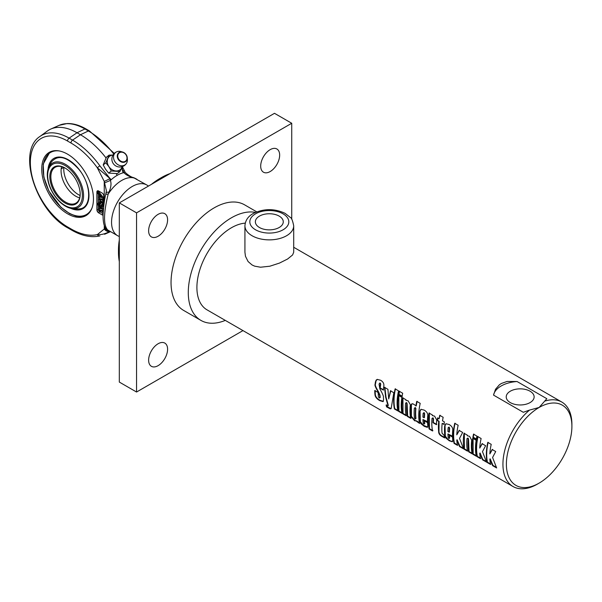 <?xml version="1.0" encoding="UTF-8"?>
<svg xmlns="http://www.w3.org/2000/svg" width="602" height="602" viewBox="0 0 602 602"><rect width="100%" height="100%" fill="white"/><g stroke="black" fill="none" stroke-linecap="round" stroke-linejoin="round"><path stroke-width="0.9" d="M167.589 349.228A13.41 7.743 -60 0 1 161.742 362.72A13.41 7.743 -60 0 1 151.403 366.317A13.41 7.743 -60 0 1 151.403 350.831A13.41 7.743 -60 0 1 164.813 343.087A13.41 7.743 -60 0 1 167.589 349.228M167.589 219.82A13.41 7.743 -60 0 1 161.742 233.313A13.41 7.743 -60 0 1 151.403 236.91A13.41 7.743 -60 0 1 151.403 221.423A13.41 7.743 -60 0 1 164.813 213.68A13.41 7.743 -60 0 1 167.589 219.82M279.659 155.12A13.41 7.743 -60 0 1 273.805 168.613A13.41 7.743 -60 0 1 263.473 172.21A13.41 7.743 -60 0 1 263.473 156.723A13.41 7.743 -60 0 1 276.882 148.98A13.41 7.743 -60 0 1 279.659 155.12M242.967 330.596L136.556 392.03L119.316 382.074L119.316 202.897L274.489 113.311L291.729 123.267L291.729 219.271M136.556 392.03L136.556 212.852L291.729 123.267M119.316 202.897L136.556 212.852M256.761 211.866L244.623 204.853A60.96 35.194 120 0 0 214.146 207.871A60.96 35.194 120 0 0 171.043 282.534A60.96 35.194 120 0 0 183.663 310.436L200.91 320.392A60.96 35.194 120 0 0 225.291 320.392M152.983 183.459A60.96 35.194 -60 0 1 161.554 177.515A60.96 35.194 -60 0 1 170.133 173.557M119.316 261.577A60.96 35.194 -60 0 1 118.459 252.17A60.96 35.194 -60 0 1 119.316 241.771M159.831 178.508L161.554 177.515L159.831 178.508A58.522 33.787 120 0 0 151.433 184.355M259.447 227.503A13.951 8.059 180 0 1 255.361 221.807A13.951 8.059 180 0 1 269.32 213.755A13.951 8.059 180 0 1 283.271 221.807A13.951 8.059 180 0 1 274.655 229.249A13.951 8.059 180 0 1 259.447 227.503M293.701 225.795L293.701 252.253L292.587 254.962L287.621 259.003L279.486 263.082L269.854 266.212L260.538 267.22L254.669 266.159L252.072 264.97L248.084 261.531L245.465 256.271L244.931 252.253L244.931 225.795A24.381 14.079 0 0 0 252.072 235.743A24.381 14.079 0 0 0 278.643 238.798A24.381 14.079 0 0 0 293.701 225.795C292.647 220.61 291.526 217.819 290.33 217.42L285.07 213.334C274.67 208.48 264.233 208.442 253.766 213.228C248.272 216.073 245.33 220.257 244.931 225.795M510.308 402.603A13.951 8.059 180 0 1 506.222 396.906A13.951 8.059 180 0 1 520.181 388.847A13.951 8.059 180 0 1 534.132 396.906A13.951 8.059 180 0 1 525.516 404.348A13.951 8.059 180 0 1 510.308 402.603M490.863 464.157L487.439 462.185L487.101 462.456A48.762 28.159 -60 0 1 487.793 442.372L491.217 444.351A48.762 28.159 120 0 0 489.847 453.908L492.504 449.378M487.439 462.185C486.258 456.301 486.484 449.671 488.124 442.297M496.311 467.31L492.955 465.369L490.186 458.852L489.84 459.078A48.762 28.159 120 0 0 490.525 464.435L487.101 462.456M489.847 453.908L492.165 449.498L495.717 451.545L492.579 457.482L496.642 467.965L492.617 465.647L489.84 459.078M480.765 458.325L477.341 456.354L477.002 456.625A48.762 28.159 -60 0 1 477.695 436.54L481.118 438.519A48.762 28.159 120 0 0 479.749 448.076L482.405 443.546M477.341 456.354C476.152 450.469 476.385 443.84 478.026 436.465M486.213 461.478L482.849 459.537L480.087 453.02L479.741 453.238A48.762 28.159 120 0 0 480.426 458.604L477.002 456.625M479.749 448.076L482.067 443.666L485.618 445.713L482.48 451.651L486.536 462.133L482.511 459.808L479.741 453.238M476.649 439.174L473.225 437.195L473.849 434.057M476.942 436.111A48.762 28.159 120 0 0 476.31 439.279L472.886 437.3A48.762 28.159 -60 0 1 473.518 434.132L476.942 436.111M476.588 455.917L473.164 453.938L473.067 438.151M476.152 440.25A48.762 28.159 120 0 0 476.25 456.196L472.826 454.217A48.762 28.159 -60 0 1 472.728 438.271L476.152 440.25M467.859 450.875L464.435 448.904L464.338 433.116M472.472 453.539L469.048 451.568L468.529 439.129L468.017 438.023L467.001 438.565A48.762 28.159 120 0 0 467.521 451.154L464.097 449.175A48.762 28.159 -60 0 1 463.999 433.237L467.423 435.208A48.762 28.159 120 0 0 467.34 435.788L469.568 436.315L471.72 440.205A48.762 28.159 120 0 0 472.134 453.818L468.71 451.839A48.762 28.159 -60 0 1 468.19 439.279L467.679 438.166L467.001 438.565M457.806 445.074L454.382 443.095L454.043 443.373A48.762 28.159 -60 0 1 454.736 423.289L458.16 425.268A48.762 28.159 120 0 0 456.79 434.817L459.446 430.295M454.382 443.095C453.201 437.218 453.426 430.588 455.067 423.214M463.254 448.219L459.898 446.278L457.129 439.761L456.79 439.987A48.762 28.159 120 0 0 457.467 445.352L454.043 443.373M456.79 434.817L459.108 430.407L462.66 432.462L459.522 438.399L463.585 448.881L459.559 446.556L456.79 439.987M423.153 413.281L424.169 412.641L423.492 413.13L424.169 412.641L424.658 413.8A48.28 27.873 -60 0 0 424.44 417.57L424.094 417.765A48.762 28.159 -60 0 1 424.312 413.95L423.823 412.784L423.153 413.281A48.762 28.159 120 0 0 422.935 417.096L424.094 417.765M427.668 427.066L423.379 425.29L420.362 421.761L420.061 411.256L421.099 409.262M427.879 421.927L422.95 419.496A48.762 28.159 120 0 0 423.221 423.071L423.913 424.169L424.726 423.492L424.252 423.913L424.726 423.492L424.478 420.452M423.913 424.169L424.387 423.748A48.762 28.159 -60 0 1 424.132 420.67L427.555 422.649A48.762 28.159 120 0 0 427.811 425.749L427.292 427.352L424.275 426.351L420.956 423.657L419.79 421.001A48.762 28.159 -60 0 1 419.714 411.407L420.926 409.315L424.162 410.097C426.81 411.655 428.007 413.589 427.744 415.899A48.762 28.159 120 0 0 427.533 422.145L422.95 419.496M383.369 401.353L380.11 400.36C377.251 398.757 375.663 396.868 375.355 394.694L375.099 390.367M383.64 389.915L380.201 387.929L380.727 384.031L380.261 383.068L379.704 383.083M380.201 387.929L379.862 388.079A48.762 28.159 -60 0 1 380.389 384.144L379.93 383.165L379.034 384.046L379.892 388.937C382.496 393.542 383.677 396.282 383.421 397.154A48.762 28.159 120 0 0 383.602 399.585L383.045 401.617L379.772 400.639C376.912 399.036 375.324 397.139 375.008 394.942A48.762 28.159 -60 0 1 374.753 390.57L378.191 392.557A48.762 28.159 120 0 0 378.455 396.951L379.245 397.99L380.193 397.516L379.584 397.734L380.193 397.516L380.005 395.288L378.681 392.098C375.941 387.507 374.858 384.874 375.437 384.211L376.099 380.645L377.401 379.358M380.261 383.068L379.862 382.992M378.681 392.098L378.334 392.293C375.595 387.673 374.519 385.024 375.099 384.354A48.762 28.159 -60 0 1 375.422 381.961L376.167 380.08L377.236 379.395L380.614 380.261C383.203 381.781 384.257 383.82 383.79 386.379A48.762 28.159 120 0 0 383.301 390.058L379.862 388.079M379.245 397.99L379.854 397.756A48.762 28.159 -60 0 1 379.659 395.514L378.334 392.293M391.112 408.653L386.935 406.591L386.604 406.899A48.762 28.159 -60 0 1 386.108 405.093C387.696 406.132 388.282 406.207 387.891 405.327L385.634 397.177L384.505 387.342L387.929 389.313L388.711 398.938L390.818 390.668M387.929 405.597L388.23 405.048L385.98 396.974L384.844 387.221M386.935 406.591L386.446 404.807M388.711 398.938L390.48 390.788L393.821 392.715L391.149 408.555L390.194 408.856L386.604 406.899M388.207 405.62L388.23 405.048M398.193 410.654L394.769 408.683C393.588 402.798 393.813 396.169 395.454 388.794M398.547 390.848A48.762 28.159 120 0 0 397.854 410.933L394.43 408.961A48.762 28.159 -60 0 1 395.123 388.869L398.547 390.848M402.332 413.047L398.908 411.068L398.81 395.281M401.895 397.38A48.762 28.159 120 0 0 401.993 413.326L398.569 411.347A48.762 28.159 -60 0 1 398.471 395.401L401.895 397.38M402.392 396.304L398.968 394.325L399.593 391.187M402.685 393.241A48.762 28.159 120 0 0 402.053 396.409L398.629 394.43A48.762 28.159 -60 0 1 399.261 391.262L402.685 393.241M406.463 415.433L403.031 413.454L402.934 397.666M411.076 418.089L407.644 416.117L407.125 403.679L406.621 402.572L405.597 403.114A48.762 28.159 120 0 0 406.124 415.704L402.693 413.732A48.762 28.159 -60 0 1 402.595 397.787L406.026 399.758A48.762 28.159 120 0 0 405.936 400.338L408.171 400.864L410.323 404.755A48.762 28.159 120 0 0 410.737 418.367L407.313 416.396A48.762 28.159 -60 0 1 406.786 403.829L406.275 402.715L405.597 403.114M415.132 419.075L415.967 418.488A48.28 27.873 -60 0 1 415.899 408.645L415.388 407.569L414.372 408.141A48.762 28.159 120 0 0 414.439 418.051L415.132 419.075L415.628 418.736A48.762 28.159 -60 0 1 415.561 408.796L415.049 407.712L414.372 408.141M419.835 423.153L416.855 421.009L414.65 420.798L411.083 416.622A48.762 28.159 -60 0 1 411.053 405.116L411.587 404.002L412.814 403.754L416.238 405.898L417.096 401.293M416.855 421.009L414.989 420.52L411.429 416.366L411.399 404.973L412.084 403.776M415.899 406.019A48.762 28.159 -60 0 1 416.765 401.368L420.196 403.348A48.762 28.159 120 0 0 419.496 423.432L416.516 421.28M432.891 430.686L429.467 428.714L429.369 412.927M436.759 424.478L433.335 422.506L433.545 418.932L433.041 417.826L432.033 418.375A48.762 28.159 120 0 0 432.552 430.964L429.128 428.985A48.762 28.159 -60 0 1 429.03 413.04L432.454 415.019A48.762 28.159 120 0 0 432.371 415.598L434.584 416.117L436.743 420.008A48.762 28.159 120 0 0 436.412 424.666L432.988 422.694A48.762 28.159 -60 0 1 433.207 419.082L432.695 417.969L432.033 418.375M444.359 424.297L442.169 423.372A48.762 28.159 120 0 0 442.064 433.207L444.171 435.464A48.762 28.159 120 0 0 444.577 437.91L442.417 436.661C439.776 435.374 438.519 433.575 438.64 431.258A48.762 28.159 -60 0 1 438.745 421.392L437.218 420.512A48.762 28.159 -60 0 1 437.556 417.969L439.084 418.849A48.762 28.159 -60 0 1 439.738 415.312L443.162 417.291A48.762 28.159 120 0 0 442.508 420.828L444.359 421.897A48.762 28.159 120 0 0 444.02 424.44L442.169 423.372M439.084 418.849L440.07 415.229M444.916 437.631L442.756 436.382C440.115 435.096 438.858 433.305 438.986 431.017L439.084 421.249L437.556 420.369L437.895 417.848M448.136 427.698L449.145 427.059L448.475 427.548L449.145 427.059L449.641 428.218A48.28 27.873 -60 0 0 449.416 431.995L449.077 432.183A48.762 28.159 -60 0 1 449.295 428.376L448.806 427.202L448.136 427.698A48.762 28.159 120 0 0 447.911 431.514L449.077 432.183M452.651 441.492L450.808 441.131L448.076 439.513L445.345 436.179L445.036 425.674L446.074 423.688M452.862 436.352L447.926 433.914A48.762 28.159 120 0 0 448.204 437.496L448.889 438.587L449.709 437.917L449.235 438.331L449.709 437.917L449.453 434.877M448.889 438.587L449.363 438.166A48.762 28.159 -60 0 1 449.107 435.096L452.538 437.075A48.762 28.159 120 0 0 452.794 440.167L452.275 441.77L449.258 440.777L445.931 438.083L444.765 435.427A48.762 28.159 -60 0 1 444.697 425.832L445.909 423.74L449.137 424.515C451.793 426.081 452.99 428.014 452.727 430.317A48.762 28.159 120 0 0 452.516 436.563L447.926 433.914M529.519 410.09L523.288 412.287L493.535 395.108L495.514 389.276L499.374 384.798L501.376 383.474L507.072 381.45L517.065 381.525L546.819 398.697L539.144 407.456L529.519 410.09A48.762 28.159 120 0 0 504.25 452.538A48.762 28.159 120 0 0 513.032 486.521A48.762 28.159 120 0 0 537.42 484.106L539.144 483.105A46.324 26.744 -60 0 1 506.38 464.195A46.324 26.744 -60 0 1 539.144 407.456A46.324 26.744 -60 0 1 571.9 426.366A46.324 26.744 -60 0 1 539.144 483.105M571.9 426.366L571.9 424.38A48.762 28.159 120 0 0 561.801 402.053A48.762 28.159 120 0 0 545.322 400.97M245.247 223.139A48.762 28.159 120 0 0 231.386 227.782A48.762 28.159 120 0 0 199.525 270.757A48.762 28.159 120 0 0 207.005 309.834L513.032 486.521M493.535 395.108A26.819 15.486 180 0 1 517.065 381.525M119.316 239.98A58.522 33.787 120 0 0 118.459 250.184L118.459 252.17M255.436 212.408A60.96 35.194 120 0 0 231.386 217.826A60.96 35.194 120 0 0 191.564 271.547A60.96 35.194 120 0 0 200.91 320.392M109.06 155.12L106.434 157.212L103.205 164.918L105.583 169.282L108.661 173.098L117.345 173.587L119.971 171.487L111.287 170.998L108.902 166.634L105.832 162.818L109.06 155.12L112.973 155.045M122.183 166.641A8.533 6.946 -128.6 0 1 121.935 167.356A8.533 6.946 -128.6 0 1 115.975 170.968A8.533 6.946 -128.6 0 1 108.902 166.634A8.533 6.946 -128.6 0 1 107.788 158.695A8.533 6.946 -128.6 0 1 112.95 155.083M122.229 166.626L119.971 171.487M108.661 173.098L111.287 170.998M103.205 164.918L105.832 162.818M126.909 162.51A7.788 6.344 -128.6 0 1 126.45 163.383A7.788 6.344 -128.6 0 1 115.509 162.517A7.788 6.344 -128.6 0 1 117.059 151.651A7.788 6.344 -128.6 0 1 121.04 151.591L122.695 152.073A5.621 4.575 51.4 0 0 117.337 155.158A5.621 4.575 51.4 0 0 120.889 161.757A5.621 4.575 51.4 0 0 126.932 159.959A5.621 4.575 51.4 0 0 127.27 157.807A5.621 4.575 51.4 0 0 122.695 152.073C125.374 153.074 126.902 154.985 127.27 157.807L127.383 159.522A7.788 6.344 -128.6 0 1 126.909 162.51M126.45 163.383A7.924 7.924 0 0 1 113.996 164.496A6.464 5.26 -128.6 0 1 113.214 163.511A7.924 7.924 0 0 1 117.059 151.651M114.29 153.382L89.45 130.92A2.438 1.407 120 0 0 88.374 130.965L80.465 134.743L72.556 140.123L69.11 138.136A55.106 31.763 -120.1 0 0 39.913 136.481L47.302 131.07A56.084 32.327 59.9 0 1 50.756 129.069A56.084 32.327 59.9 0 1 77.018 132.756L80.465 134.743A68.274 39.356 59.9 0 1 106.05 157.965M109.383 177.725L99.849 165.798L97.298 167.762L109.263 177.921A2.438 0.632 -51.4 0 0 109.383 177.725L111.152 179.757M116.231 173.632A68.274 39.356 59.9 0 1 117.142 175.355A32.237 18.617 120 0 0 111.001 179.885L109.662 178.749A4.876 0.391 153.2 0 1 104.229 181.36L106.381 190.631M42.05 164.549A36.572 21.085 59.9 0 1 49.266 152.351A36.572 21.085 59.9 0 1 67.552 154.157A36.572 21.085 59.9 0 1 91.466 186.364A36.572 21.085 59.9 0 1 85.92 215.651A36.572 21.085 59.9 0 1 55.881 203.8A36.572 21.085 59.9 0 1 42.05 164.549M121.664 167.988L123.132 172.827M148.401 186.108A29.257 16.894 120 0 0 146.88 185.025A29.257 16.894 120 0 0 118.669 200.18A29.257 16.894 120 0 0 117.616 235.706A29.257 16.894 120 0 0 119.316 236.481M124.855 171.6A4.876 0.61 150.8 0 1 124.862 171.6C123.576 171.314 130.115 177.138 133.433 177.567A4.876 2.438 112.9 0 1 133.794 177.801L146.88 185.025M117.616 235.706L107.66 229.949C103.341 225.058 103.514 213.116 108.179 194.122L108.977 192.173C111.024 187.418 111.505 183.505 110.407 180.434L104.695 182.812M101.136 208.932L97.772 204.665L97.765 203.408L102.942 209.978L102.95 211.129L101.159 210.098L102.95 212.363L102.95 213.559L99.33 211.468L99.33 210.316L101.113 211.347L99.322 209.082L99.322 207.886L101.136 208.932M99.322 203.785L98.63 202.912L97.765 203.408M103.371 209.729L102.942 209.978M100.82 205.688L103.431 209.007M103.13 213.454L102.95 213.559A0.978 0.564 120 0 1 102.265 214.748A2.438 1.407 -120.1 0 0 103.085 214.982M100 209.932L99.33 210.316M100 207.494L99.322 207.886M102.942 206.539A2.197 1.264 59.9 0 1 101.904 206.396L101.904 205.199A0.73 0.421 -120.1 0 0 101.904 204.01L101.128 205.711A2.197 1.264 59.9 0 1 99.322 204.447L99.315 201.775A2.197 1.264 59.9 0 1 100.353 201.918L100.353 203.115A0.73 0.421 -120.1 0 0 100.353 204.304L101.128 202.611A2.197 1.264 59.9 0 1 102.934 203.867L102.942 206.539L103.747 206.072M102.423 204.906L101.904 205.199M101.904 205.259L101.128 205.711M102.317 204.492L102.031 205.131M100.353 201.918L101.211 201.422A2.197 1.264 59.9 0 0 100.18 201.279L99.315 201.775M101.091 202.686L100.353 203.115M101.211 201.422L101.211 202.558M100.7 202.912A0.73 0.421 -120.1 0 0 100.797 203.325M102.934 203.867L103.8 203.371A2.197 1.264 59.9 0 0 101.986 202.106L101.128 202.611M99.307 197.742L99.307 196.545L101.121 197.591L97.757 193.325L97.75 192.068L102.927 198.637L102.934 199.789L101.144 198.758L102.934 201.023L102.934 202.219L99.315 200.127L99.315 198.976L101.098 200.014L99.307 197.742M99.985 196.154L99.307 196.545M102.927 198.637L103.792 198.141L98.615 191.571L97.75 192.068M103.792 199.292L102.934 199.789M103.123 199.676L103.792 200.526L102.934 201.023M103.792 201.723L102.934 202.219M99.985 198.592L99.315 198.976M103.085 215.064A2.438 1.407 59.9 0 1 102.092 214.854L98.645 212.86A2.438 1.407 59.9 0 1 96.914 209.872L96.892 191.97A2.438 1.407 59.9 0 1 97.396 190.857A2.438 1.407 59.9 0 1 98.615 190.977L102.062 192.971A2.438 1.407 59.9 0 1 103.785 195.951L103.8 205.651M71.096 228.971A2.438 1.407 -60 0 0 71.6 230.084C81.631 235.841 90.985 237.805 99.654 235.961L99.947 235.871A2.438 1.964 -103 0 1 99.654 235.961L99.654 235.961A2.438 1.964 -103 0 1 97.381 234.584A64.865 37.392 59.9 0 1 71.096 228.971L67.65 226.977A52.675 30.363 59.9 0 1 30.348 162.495A52.675 30.363 59.9 0 1 67.537 141.026L70.983 143.02A64.865 37.392 59.9 0 1 97.298 167.762L104.229 181.36L104.259 202.377M104.597 234.276L109.459 231.665A2.438 1.181 -120.5 0 1 109.331 231.687C105.026 233.975 101.038 234.938 97.381 234.584L104.289 228.986A4.876 3.966 50.4 0 0 109.73 231.349L109.873 231.228M109.459 231.665L110.023 231.318M122.372 170.208A2.438 0.594 -8.2 0 1 122.567 170.215L122.01 167.168M122.289 166.603L124.102 170.17A4.876 0.391 153.2 0 1 124.102 170.17L124.862 171.6A4.876 0.61 150.8 0 1 123.884 172.631A32.237 18.617 120 0 0 123.282 172.774L122.567 170.215L123.884 172.631C126.119 175.039 129.422 176.762 133.794 177.801M124.102 170.17A4.876 0.391 153.2 0 1 122.996 171.036M107.66 229.949C104.086 228.73 102.746 221.243 103.123 213.665C103.672 205.56 104.522 199.262 105.681 194.77A4.876 1.377 12.4 0 1 108.179 194.122A29.257 16.894 120 0 1 135.292 178.425A4.876 2.513 -64.4 0 0 135.141 178.335L136.917 179.276M123.282 172.774A32.237 18.617 120 0 0 117.142 175.355M108.977 192.173A4.876 1.58 -167 0 0 106.095 192.949L106.095 192.949A4.876 1.58 -167 0 0 106.087 192.964M111.001 179.885A32.237 18.617 -60 0 0 110.407 180.434L109.662 178.749M105.147 227.428L104.756 228.12A4.876 4.124 48.1 0 0 109.263 230.875M104.756 228.12L104.289 228.986L104.289 225.6M63.872 167.311L61.171 168.876L61.351 167.68A20.724 11.95 59.9 0 1 61.592 166.641M79.66 197.847A20.724 11.95 59.9 0 1 73.956 195.04A20.724 11.95 59.9 0 1 61.186 172.992A20.724 11.95 59.9 0 1 61.171 168.876L61.351 167.68M80.089 195.484A20.724 11.95 59.9 0 1 63.857 167.446M80.179 193.979A20.724 11.95 59.9 0 1 75.912 203.137A20.724 11.95 59.9 0 1 58.883 196.418A20.724 11.95 59.9 0 1 51.05 174.174A20.724 11.95 59.9 0 1 55.136 167.266A20.724 11.95 59.9 0 1 65.204 168.116M50.019 174.083A21.454 12.371 -120.1 0 0 63.82 202.249A21.454 12.371 -120.1 0 0 80.179 194.288A21.454 12.371 -120.1 0 0 64.941 167.966A21.454 12.371 -120.1 0 0 50.019 174.083M67.717 167.326A24.516 14.132 59.9 0 1 78.478 205.884A24.516 14.132 59.9 0 1 48.822 183.294A24.516 14.132 59.9 0 1 67.717 167.326M68.274 166.235A25.653 14.787 -120.1 0 0 48.183 168.808A25.653 14.787 -120.1 0 0 52.645 192.663A25.653 14.787 -120.1 0 0 71.111 208.397A25.653 14.787 -120.1 0 0 83.52 194.032A25.653 14.787 -120.1 0 0 68.274 166.235M51.576 161.81A28.347 16.344 59.9 0 1 51.584 161.81C58.251 154.232 67.334 156.738 78.839 169.328C91.602 184.189 92.189 208.495 78.87 208.939L78.87 208.939A30.476 30.476 0 0 1 71.111 208.397M255.526 229.776A19.505 11.265 180 0 1 264.27 210.933A19.505 11.265 180 0 1 288.155 224.727A19.505 11.265 180 0 1 255.526 229.776M126.691 159.65A5.192 4.229 -128.6 0 1 118.76 159.214A5.192 4.229 -128.6 0 1 121.709 152.178A5.192 4.229 -128.6 0 1 126.691 159.65M99.849 165.798A67.296 38.791 -120.1 0 0 72.556 140.123A2.438 1.407 120 0 0 70.983 143.02M89.45 130.92L85.996 128.933A2.438 1.407 120 0 0 84.927 128.971L88.374 130.965A67.296 38.791 59.9 0 1 113.71 154.007M98.246 191.782A0.978 0.564 -0.1 0 0 97.065 191.872L97.088 209.774A0.978 0.564 179.9 0 1 98.465 209.774L98.465 205.538M98.457 203.009L98.45 194.205M97.486 190.811A2.438 1.407 -120.1 0 0 97.065 191.872L96.892 191.97M98.457 191.662A1.46 0.843 59.9 0 1 98.901 191.143M96.914 209.872L97.088 209.774A2.438 1.407 -120.1 0 0 98.811 212.762A0.978 0.564 120 0 0 99.503 211.573M99.33 211.445A1.46 0.843 59.9 0 1 98.465 209.774M98.645 212.86L102.092 214.854M85.996 128.933C79.456 125.156 73.166 123.365 67.131 123.545L59.124 125.351A55.106 31.763 59.9 0 1 84.927 128.971L77.018 132.756L69.11 138.136A2.438 1.407 120 0 0 67.537 141.026M71.6 230.084L68.154 228.09A2.438 1.407 -60 0 1 67.65 226.977M92.106 207.705A35.842 20.664 59.9 0 1 61.878 207.916A35.842 20.664 59.9 0 1 43.419 164.436A35.842 20.664 59.9 0 1 59.237 150.944M70.63 208.292A29.031 16.736 -120.1 0 0 88.976 194.95A29.031 16.736 -120.1 0 0 69.877 160.719A29.031 16.736 -120.1 0 0 48.183 168.063A29.031 16.736 -120.1 0 0 48.032 169.282M293.701 247.264L561.801 402.053M68.154 228.09C36.255 211.287 16.457 151.448 39.913 136.481M104.613 234.268L110.557 231.627M133.433 177.567L135.141 178.335M105.681 194.77L106.381 190.623M59.124 125.351L50.756 129.069M51.584 161.803A30.476 30.476 0 0 0 48.183 168.808M86.59 215.238L80.796 216.63L75.784 216.05L69.614 213.62L60.937 207.269L48.845 190.947L43.818 176.943L43.216 164.03L49.958 151.975"/></g></svg>
